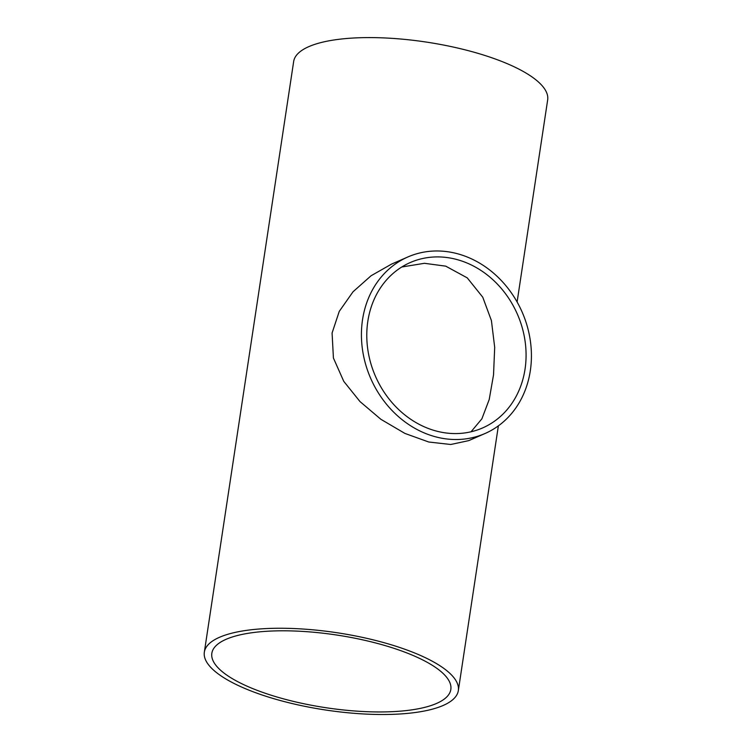 <?xml version="1.0" encoding="UTF-8"?>
<svg xmlns="http://www.w3.org/2000/svg" width="752" height="752" viewBox="0 0 752 752"><rect width="100%" height="100%" fill="white"/><g stroke="black" fill="none" stroke-linecap="round" stroke-linejoin="round"><path stroke-width="1.13" d="M459.284 260.22A90.268 77.456 -113.6 0 1 525.131 341.511A90.268 77.456 -113.6 0 1 482.596 427.944A90.268 77.456 -113.6 0 1 375.464 376.282A90.268 77.456 -113.6 0 1 410.254 262.542A90.268 77.456 -113.6 0 1 459.284 260.22M471.034 431.789L481.882 418.826L489.204 399.547L493.528 374.891L494.694 347.339L491.413 320.568L482.756 297.2L467.246 277.864L445.72 266.152L424.429 263.303L401.784 266.998M226.089 639.313A120.856 36.745 8.6 0 1 363.319 639.99A120.856 36.745 8.6 0 1 450.833 689.452A120.856 36.745 8.6 0 1 325.842 707.707A120.856 36.745 8.6 0 1 211.838 653.309A120.856 36.745 8.6 0 1 226.089 639.313M460.149 254.505A96.331 82.664 66.4 0 0 407.819 256.987A96.331 82.664 66.4 0 0 370.689 378.369A96.331 82.664 66.4 0 0 485.031 433.509A96.331 82.664 66.4 0 0 530.414 341.267A96.331 82.664 66.4 0 0 460.149 254.505M485.031 433.509L468.75 440.625L450.739 444.488L428.762 442.016L404.905 433.415L380.879 419.296L360.011 401.587L343.758 381.339L333.418 358.027L332.083 333.014L339.246 311.403L353.026 291.776L371.093 275.74L391.548 264.102L407.819 256.987M204.337 652.172A128.442 39.048 -171.4 0 0 325.494 709.991A128.442 39.048 -171.4 0 0 458.335 690.58A128.442 39.048 -171.4 0 0 365.331 638.016A128.442 39.048 -171.4 0 0 219.481 637.301A128.442 39.048 -171.4 0 0 204.337 652.172L293.665 61.514A128.442 39.048 8.6 0 1 308.809 46.643A128.442 39.048 8.6 0 1 454.659 47.357A128.442 39.048 8.6 0 1 547.663 99.931L517.103 301.994M498.369 425.858L458.335 690.58"/></g></svg>

